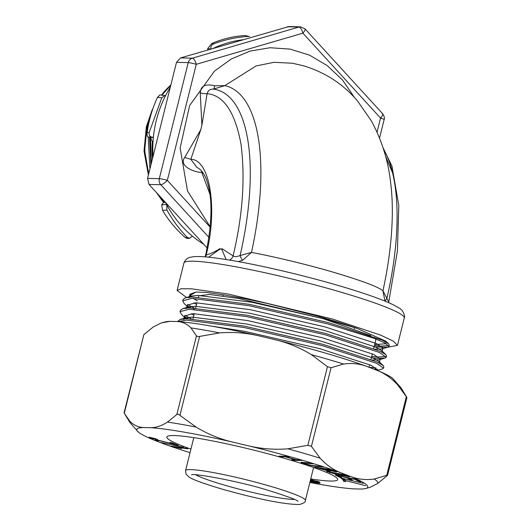 <?xml version="1.0" encoding="UTF-8"?>
<svg xmlns="http://www.w3.org/2000/svg" width="531" height="531" viewBox="0 0 531 531"><rect width="100%" height="100%" fill="white"/><g stroke="black" fill="none" stroke-linecap="round" stroke-linejoin="round"><path stroke-width="0.8" d="M238.3 261.597L242.594 260.343L251.488 252.411C273.618 256.539 307.542 264.604 333.488 272.264C361.644 280.633 378.132 286.8 382.957 290.762L384.929 301.097M186.54 297.493L177.095 290.437L181.044 288.745L191.392 288.804L228.456 294.074L332.346 318.998L380.455 335.054L393.478 341.207L397.44 345.376L387.822 347.247M194.054 307.947L187.609 304.462M388.931 346.444L385.134 343.072L374.733 338.539L327.919 323.95L249.205 305.723L191.857 298.376L182.75 300.798L183.089 299.444L185.558 297.725L192.195 297.015L249.543 304.363L328.258 322.589L382.426 340.218L388.612 343.796L389.276 345.084L388.931 346.444L387.749 347.267L374.109 346.922M182.75 300.798L184.118 303.473L188.551 307.695L187.231 305.113L195.886 302.776L250.32 309.679L325.025 326.904L376.439 343.564L382.951 348.144L381.849 348.907L375.165 349.139M187.244 305.803L190.868 307.874M193.715 309.301L195.162 309.991M191.346 318.806L184.901 315.328M180.042 311.664L180.381 310.303L182.843 308.584L189.487 307.88L246.835 315.228L325.549 333.455L379.718 351.084L385.904 354.662L386.568 355.943L386.229 357.303L379.38 352.438L325.211 334.809L246.497 316.582L189.149 309.234L180.042 311.664L181.41 314.339L185.843 318.554L184.522 315.978L193.178 313.642L247.612 320.545L322.317 337.769L373.731 354.423L380.242 359.002L379.141 359.766L372.457 359.998M184.536 316.668L188.16 318.733M177.573 321.56L180.135 319.45L186.779 318.739L244.127 326.087L322.841 344.314L377.01 361.943L383.196 365.52L383.86 366.808L383.521 368.162L376.671 363.304L322.503 345.674L243.789 327.448L186.441 320.1L178.018 321.594M388.719 345.668L380.508 346.132L374.448 345.562M386.01 356.527L377.8 356.991L371.74 356.427M371.401 357.781L377.461 358.352L385.041 358.126L386.229 357.303M375.941 367.903L369.131 367.299M373.957 369.158L377.448 369.33M377.216 370.412L382.333 368.985L383.521 368.162M152.888 108.629A81.767 75.044 -88.6 0 0 151.932 110.581L146.344 126.743L144.014 151.043L148.388 175.077M156.366 192.461L163.502 202.49M163.747 202.019L158.411 194.691M148.68 173.929L144.658 150.439L147.014 126.743L151.269 113.627M161.869 95.175L170.756 85.372M161.431 95.129A81.767 75.044 -88.6 0 1 170.856 84.987M149.835 137.29L150.957 164.789M151.335 163.276L150.492 137.41M373.698 348.555L375.835 339.993L375.424 338.805M370.857 335.625L323.505 318.786L238.651 298.502L209.46 294.459L198.694 295.827L198.362 297.154M385.32 301.256A6.272 2.609 146.5 0 1 386.907 298.395L382.957 290.762A185.246 71.479 -73.7 0 0 390.69 183.016C388.267 160.946 381.816 140.217 371.335 120.822L357.489 100.93C343.338 84.21 325.483 72.535 303.931 65.91L292.415 63.229L274.042 62.313L256.035 65.957L224.792 85.644L214.65 85.77C205.484 83.553 200.678 85.916 200.24 92.859L201.893 125.263L200.837 129.531L184.708 157.475C178.31 166.117 194.512 172.396 201.826 172.456L210.037 194.499M208.63 257.183L219.98 249.085L221.726 249.152L226.113 259.52M251.488 252.411L240.085 255.557A178.947 69.05 -73.7 0 0 213.435 89.115L224.792 85.644A185.246 71.479 106.3 0 1 251.488 252.411M210.183 226.85L187.483 190.914L180.135 148.003L189.633 105.53L214.451 71.114L231.257 59.021L250.128 51.082L270.04 47.73L290.158 49.111L309.566 55.178L327.295 65.645L342.502 80.002L354.516 97.571M242.594 260.343A6.272 1.268 69.4 0 1 240.085 255.557C237.018 256.778 234.682 256.885 233.089 255.882A6.272 5.788 103.4 0 1 229.485 260.064M214.65 85.77A6.272 1.254 92.5 0 1 213.435 89.115C210.15 88.962 208.046 90.482 207.123 93.688C223.571 95.155 234.835 111.789 240.908 143.596C245.395 177.779 242.793 215.208 233.089 255.882L221.931 248.634L221.726 249.152M205.484 256.898A6.272 5.662 77.5 0 0 206.167 255.053C210.455 253.838 215.082 251.674 220.053 248.581L219.98 249.085M204.999 256.858L205.623 255.212L206.167 255.053C217.896 208.663 210.004 159.366 190.841 159.293L197.021 167.597M383.601 149.516A178.947 69.05 106.3 0 1 386.907 298.395L388.32 301.17M383.017 147.671L391.964 166.123L398.801 205.543L397.407 251.063L388.632 302.657M201.893 125.263L207.123 93.688A6.272 1.062 12.1 0 1 200.24 92.859M201.07 170.418A6.272 5.775 -64.8 0 1 201.833 172.456A95.587 36.885 -73.7 0 1 203.327 173.265M184.708 157.475L190.841 159.293L200.837 129.531M210.157 227.149L167.345 180.354C164.716 183.042 162.526 184.503 160.767 184.728L208.915 237.364M304.475 28.667C305.743 28.973 305.212 30.473 302.882 33.168L380.548 118.068C382.884 115.373 383.415 113.873 382.147 113.574M302.882 33.168C301.84 29.49 300.519 27.446 298.92 27.048L192.315 58.191C193.915 58.589 195.235 60.627 196.278 64.311L302.882 33.168M207.13 247.95L149.038 184.443L160.767 184.728A6.272 5.761 -88.6 0 1 159.3 178.668A6.272 0.591 14 0 1 167.345 180.354L196.278 64.311A6.272 0.591 -166 0 0 188.233 62.625L159.3 178.668L147.565 178.383L176.498 62.346L180.586 57.906L288.91 26.557M196.045 292.023L189.912 295.541L191.26 296.829L189.939 294.254L196.045 292.023C210.548 292.647 203.386 292.043 223.77 294.878L244.207 298.568L267.312 303.48L315.766 315.666C333.508 320.671 342.183 323.279 357.124 328.41L326.87 319.529L252.159 302.305L197.724 295.402L191.452 296.079L189.408 297.134M190.629 296.159L191.857 297.021M374.694 344.573L386.276 343.723M386.78 342.468L385.851 341.174L357.124 328.41M147.565 178.383L149.038 184.443M193.868 302.849L196.563 304.376M381.756 352.06L382.081 351.628L381.47 350.44L375.57 347.048L324.162 330.388L249.451 313.171L195.016 306.261L188.744 306.945L186.7 307.993M191.16 313.715L193.855 315.241M379.048 362.919L379.373 362.494L378.762 361.299L372.862 357.914L321.447 341.254L246.742 324.029L192.308 317.126L186.036 317.803L183.991 318.859M209.446 325.775L244.904 331.404L319.609 348.628L371.023 365.288L377.534 369.868L377.096 370.366M197.432 300.891L193.198 298.369M150.027 168.506L149.828 167.677L150.041 168.473M149.828 167.677L148.195 136.978M149.523 137.237L150.884 165.068M309.845 482.513A119.063 11.197 -166 0 0 319.947 484.358A119.063 11.197 -166 0 0 353.759 488.872L361.034 489.051A119.063 11.197 -166 0 0 364.923 488.679A119.063 11.197 -166 0 0 350.858 476.619L340.437 472.61A119.063 11.197 -166 0 0 249.364 446.04L231.669 441.845A119.063 11.197 -166 0 0 150.771 427.707L143.496 427.528A119.063 11.197 -166 0 0 138.525 432.234A119.063 11.197 -166 0 0 153.671 439.953L164.092 443.969A119.063 11.197 -166 0 0 190.052 452.644M190.941 449.087A88.046 8.284 14 0 1 166.834 436.986A88.046 8.284 14 0 1 202.211 439.011A88.046 8.284 14 0 1 292.043 460.563A88.046 8.284 14 0 1 337.696 479.586A88.046 8.284 14 0 1 310.735 478.949M319.37 481.922L316.522 481.006L319.37 481.922M310.569 479.612A10.627 1.002 14 0 1 320.107 483.018A10.627 1.002 14 0 1 315.832 482.772A10.627 1.002 14 0 1 310.084 481.551M231.669 441.845C219.031 438.745 207.176 433.82 196.098 427.07L178.257 414.134L176.85 414.485L167.511 422.072C161.583 425.849 156.008 427.72 150.771 427.707M180.036 415.043L199.636 336.415L197.612 336.521L196.457 335.857L176.85 414.485M310.522 479.792A8.655 0.816 14 0 1 318.195 482.54A8.655 0.816 14 0 1 314.717 482.34A8.655 0.816 14 0 1 310.131 481.371M169.966 321.361A119.063 11.197 -166 0 0 166.077 321.733L161.185 322.974L169.966 321.361L177.241 321.54C182.425 321.773 187.005 323.897 190.987 327.912L196.457 335.857M377.329 370.459C384.756 373.432 391.533 378.238 397.653 384.862A127.878 12.027 14 0 1 401.038 387.816L392.475 378.178A119.063 11.197 -166 0 0 377.329 370.459L366.908 366.443A119.063 11.197 -166 0 0 275.835 339.873L258.132 335.678A119.063 11.197 -166 0 0 177.241 321.54M150.764 438.241L157.641 439.562L150.831 437.975M183.441 447.228L161.358 442.655L183.441 447.228M295.575 459.806L285.081 456.786L281.045 456.786L278.967 456.189L287.324 456.195L289.402 456.793L285.897 456.786L296.391 459.806L299.896 459.806L301.973 460.404L293.616 460.397L291.539 459.8L295.628 459.587M329.764 470.406L329.718 470.599C331.085 471.209 330.753 471.375 328.729 471.09L314.863 467.134L331.132 469.616L336.807 471.867L329.718 470.599L330.554 471.143M338.26 475.935L341.957 477.827L339.9 477.396L335.413 475.099L356.321 479.473L360.834 481.79L358.77 481.358L355.047 479.447L348.509 478.079L352.206 479.971L350.161 479.546L346.464 477.654L338.32 475.71M345.382 480.774L345.661 481.703L343.497 481.179L343.139 479.997L365.706 485.726L345.435 480.562M343.398 478.823L345.017 480.07L342.893 479.586L340.849 478.013L363.284 483.356L343.451 478.61M341.619 474.979L341.566 475.192C342.329 475.676 341.486 475.703 339.03 475.272L326.552 471.375L345.781 474.96L349.697 476.772L341.825 475.491M303.898 462.448L303.798 462.84C302.67 462.82 303.254 463.178 305.551 463.921L311.69 465.408L321.673 466.503L323.498 467.081L315.713 466.258C312.865 466.026 309.102 465.209 304.422 463.822C301.562 462.913 300.5 462.388 301.243 462.235L311.418 463.244L313.237 463.822L303.155 462.899L303.287 462.382M181.469 448.556L171.088 446.12L186.335 448.303L187.928 448.848L176.053 447.148L181.469 448.556M156.3 439.947L156.16 440.504C154.607 439.794 155.377 439.721 158.477 440.279L174.52 444.301L169.94 442.416L172.163 442.827L178.336 445.376L159.599 440.757C157.707 440.411 157.216 440.451 158.119 440.876L155.271 439.98M157.74 440.146L158.119 440.876M149.111 437.451L155.995 438.785L149.171 437.192M397.653 384.862L406.719 397.201L401.038 387.816M364.923 488.679L369.815 487.431L377.773 483.416L387.57 475.285L406.938 397.613M143.496 427.528C138.312 427.296 133.732 425.172 129.75 421.156L124.281 413.211L143.888 334.583L153.227 326.996L161.185 322.974M199.636 336.415L219.575 332.91C232.598 331.868 245.448 332.791 258.132 335.678M340.437 472.61C333.01 469.63 326.233 464.824 320.113 458.2L311.445 446.352L307.861 445.303L287.921 448.814C274.905 449.85 262.055 448.927 249.364 446.04M275.835 339.873C288.466 342.98 300.327 347.905 311.405 354.648L327.468 366.675L307.861 445.303M311.445 446.352L331.052 367.724L343.59 364.04C351.655 362.879 359.427 363.675 366.908 366.443M406.719 397.201L406.315 396.71L386.714 475.345L374.176 479.028C366.111 480.19 358.339 479.387 350.858 476.619M281.198 456.189L281.045 456.786M285.081 456.786L285.233 456.195M293.616 460.397L293.762 459.806M285.897 456.786L286.05 456.195M328.729 471.09L328.954 470.174M335.107 471.82L335.287 471.097M340.032 476.845L339.9 477.396M350.161 479.546L350.294 478.995M358.77 481.358L358.91 480.801M343.749 480.15L343.497 481.179M343.152 478.537L342.893 479.586M329.844 472.305L329.744 472.69M174.52 444.301L174.633 443.85M386.714 475.345L387.57 475.285M124.281 413.211L124.685 413.702M143.888 334.583L124.062 412.799M331.052 367.724L327.468 366.675M331.112 469.616L332.891 470.24M325.901 468.82L331.039 469.908M332.818 470.532C334.736 471.183 334.968 471.422 333.508 471.256L325.828 469.112M334.643 470.858L334.53 471.296L333.508 471.256M324.268 468.568L328.337 470.552L327.096 470.526L317.963 467.911L324.195 468.86M327.673 469.756L327.587 470.094M345.097 474.833L346.378 475.63C347.885 476.214 347.725 476.36 345.88 476.061L338.878 473.931L345.031 475.079M346.471 475.245L346.378 475.63C347.885 476.214 347.725 476.36 345.88 476.061M337.006 473.32L339.714 474.9L339.853 474.329M329.638 471.946L336.946 473.566M339.535 474.203L339.428 474.641L337.782 474.767L329.572 472.192M310.277 480.781L310.608 480.907L310.263 480.847M310.416 480.216L317.14 482.413L310.748 480.482L314.511 481.956L312.958 481.683L310.31 480.661M213.442 48.308A109.598 100.585 -88.6 0 1 242.548 39.805M203.771 244.28A109.598 100.585 -88.6 0 1 165.499 202.444M153.014 156.539A109.598 100.585 -88.6 0 1 170.259 87.356M192.341 236.103L189.673 238.233L187.47 238.525L185.326 237.589C176.385 229.843 168.812 220.783 162.605 210.395L161.683 204.866L163.362 202.669L164.033 200.837M152.497 158.596A101.607 93.25 -88.6 0 1 152.317 141.638L150.419 137.39L148.235 136.991C147.286 136.825 146.928 135.312 147.16 132.445C148.872 120.132 152.317 108.417 157.508 97.292L159.838 94.943L164.889 95.514L161.802 97.77L157.508 97.292M207.674 49.994L207.754 48.494L211.796 43.482C222.423 38.916 233.448 36.261 244.884 35.524L249.53 36.506L244.884 35.524M211.796 43.482L213.621 43.861C225.244 39.566 236.886 37.09 248.541 36.42M211.059 49.177C210.462 46.735 211.318 44.962 213.621 43.861M147.16 132.445L149.184 132.524L161.802 97.77M148.235 136.991L151.899 137.137C149.709 136.58 148.799 135.047 149.184 132.524M151.899 137.137L153.373 137.31M150.419 137.39L153.359 137.509M153.021 141.664L152.317 141.638M166.767 204.84L166.887 210.07L162.605 210.395M185.326 237.589L187.217 237.337C179.584 229.558 172.807 220.471 166.887 210.07M189.673 238.233L187.217 237.337M165.533 202.503L163.362 202.669M148.62 124.048A71.751 65.851 91.4 0 0 148.945 172.854M177.095 290.437L183.918 263.064A113.548 10.68 14 0 1 339.17 291.632A113.548 10.68 14 0 1 404.264 318.003L397.44 345.376M288.811 26.55L300.539 26.835L305.02 28.873L382.692 113.773C384.344 116.435 384.829 118.353 384.145 119.528A6.272 0.591 -166 0 0 380.548 118.068L377.043 132.139M392.575 172.9L385.526 156.167M300.539 26.835A6.272 5.761 91.4 0 0 298.92 27.048L287.185 26.762M176.498 62.346L188.233 62.625A6.272 5.761 91.4 0 1 192.315 58.191L180.586 57.906M269.974 486.157A61.729 5.808 14 0 1 305.365 500.501C305.763 501.901 303.865 503.222 299.676 504.45C282.95 504.828 249.099 496.764 221.434 488.932C202.172 483.091 191.266 479.042 188.724 476.785L185.963 473.931L185.565 470.632A61.729 5.808 14 0 1 269.974 486.157M294.386 499.399A53.558 5.038 14 0 1 224.201 485.049A53.558 5.038 14 0 1 195.773 474.814M196.098 427.07A127.878 12.027 -166 0 0 181.064 424.289A127.878 12.027 -166 0 0 167.511 422.072M190.987 327.912A127.878 12.027 14 0 1 219.575 332.91M311.405 354.648A127.878 12.027 14 0 1 343.59 364.04M129.75 421.156A127.878 12.027 -166 0 0 129.962 422.59L124.984 414.386M320.113 458.2A127.878 12.027 -166 0 0 287.921 448.814M377.773 483.416A127.878 12.027 -166 0 0 374.176 479.028M315.713 466.258L315.806 465.879M305.451 462.999L305.544 462.62M325.058 469.165L325.171 468.707M337.597 473.838L337.696 473.453M207.754 48.494L210.714 49.104M166.581 204.495L161.683 204.866M372.384 353.825L370.99 359.421M369.676 364.691L369.038 367.26M354.622 327.614L354.35 328.696M293.046 63.342L292.422 63.229M205.623 255.212C212.825 220.073 212.745 193.994 205.384 176.982C202.663 171.593 199.829 168.446 196.882 167.544M183.918 263.064C185.007 260.183 186.939 258.298 189.726 257.402L193.271 256.719C197.95 256.281 204.754 256.626 213.681 257.747C235.751 260.582 263.748 266.19 297.685 274.567C319.808 280.089 339.847 285.718 357.801 291.459C373.817 296.59 385.758 301.097 393.63 304.973L398.814 307.894C403.182 309.593 405.525 317.007 404.264 318.003M384.145 119.528L379.539 138.027M388.612 343.796L385.851 341.174M191.452 296.079L185.558 297.725M381.47 350.44L385.904 354.662M188.744 306.945L182.843 308.584M378.762 361.299L383.196 365.52M186.036 317.803L180.135 319.45M379.141 359.766L385.041 358.126M381.849 348.907L387.743 347.261M189.069 297.738L189.939 294.254M382.081 351.628L382.951 348.144M186.361 308.597L187.231 305.113M379.373 362.494L380.242 359.002M183.653 319.463L184.522 315.978M377.382 370.479L377.534 369.868M196.961 302.77L195.654 308.013M194.253 313.629L192.945 318.879M223.252 294.791L222.967 295.94M191.591 474.88C191.06 472.862 235.704 480.296 267.206 490.04C287.59 496.412 297.864 500.209 298.044 501.423L298.044 501.417M185.565 470.632L193.795 437.624M305.365 500.501L313.589 467.492M318.334 481.982L318.195 482.54M138.525 432.234L129.962 422.59M328.47 470.015L328.337 470.552M347.546 475.69L347.42 476.194"/></g></svg>

